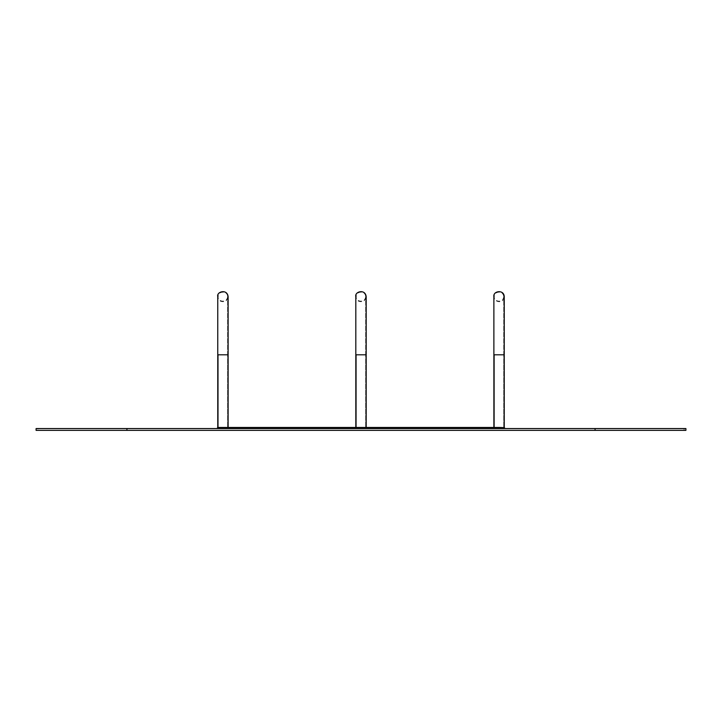 <?xml version="1.0" encoding="UTF-8"?>
<svg xmlns="http://www.w3.org/2000/svg" width="722" height="722" viewBox="0 0 722 722"><rect width="100%" height="100%" fill="white"/><g stroke="black" fill="none" stroke-linecap="round" stroke-linejoin="round"><path stroke-width="0.54" stroke-dasharray="3.61 2.71" d="M228.116 427.46L217.764 427.46L228.116 427.46L217.764 427.46L228.116 427.46L228.116 354.8L217.764 354.8L228.116 354.8L217.764 354.8L217.764 296.67C216.383 301.688 227.195 304.792 228.116 296.67M227.61 427.46L218.27 427.46L227.61 427.46L218.27 427.46L227.61 427.46L227.61 354.8L227.61 427.46M227.61 354.8L227.61 296.67L227.61 354.8L218.27 354.8L227.61 354.8M366.18 427.46L355.82 427.46L366.18 427.46L355.82 427.46L366.18 427.46L366.18 354.8L355.82 354.8L366.18 354.8L355.82 354.8L355.82 296.67C354.439 301.688 365.26 304.792 366.18 296.67M365.666 427.46L356.334 427.46L365.666 427.46L356.334 427.46L365.666 427.46L365.666 354.8L365.666 427.46M365.666 354.8L365.666 296.67L365.666 354.8L356.334 354.8L365.666 354.8M504.236 427.46L493.884 427.46L504.236 427.46L493.884 427.46L504.236 427.46L504.236 354.8L493.884 354.8L504.236 354.8L493.884 354.8L493.884 296.67C493.216 302.121 504.1 304.54 504.236 296.67M503.73 427.46L494.389 427.46L503.73 427.46L494.389 427.46L503.73 427.46L503.73 354.8L503.73 427.46M503.73 354.8L503.73 296.67L503.73 354.8L494.389 354.8L503.73 354.8M504.326 428.552L217.674 428.552L504.516 428.372L499.064 428.372L504.516 428.372L504.516 427.641L217.484 427.641L222.936 427.641L217.484 427.641L217.484 428.372L499.064 428.372L222.936 428.372L222.936 427.641L504.516 427.641L217.674 427.46M504.516 427.641L222.936 427.46M504.516 428.372L222.936 428.552L222.936 427.641L222.936 428.552M595.072 428.552L685.9 428.552L685.9 430.366L36.1 430.366L36.1 428.552L595.072 428.552L37.914 428.552L37.914 430.366L37.914 428.552L684.086 428.552L684.086 430.366L684.086 428.552L595.072 428.552L595.072 430.366M499.064 428.552L499.064 427.46M126.928 428.552L126.928 430.366M218.27 354.8L218.27 427.46L218.27 354.8M227.61 296.67C226.78 303.989 217.024 301.191 218.27 296.67C217.268 291.381 227.52 290.082 227.61 296.67M355.82 427.46L355.82 354.8M356.334 354.8L356.334 427.46L356.334 354.8M365.666 296.67C364.845 303.989 355.089 301.191 356.334 296.67C355.206 291.724 365.26 289.739 365.666 296.67M493.884 427.46L493.884 354.8M494.389 354.8L494.389 427.46L494.389 354.8M503.73 296.67C502.9 303.989 493.153 301.191 494.389 296.67C493.153 292.076 502.972 289.414 503.73 296.67"/><path stroke-width="1.08" d="M228.116 296.67C227.268 288.62 216.392 291.58 217.764 296.67L217.764 427.46L217.764 354.8L228.116 354.8L228.116 296.67L228.116 427.46M366.18 296.67C365.332 288.62 354.448 291.58 355.82 296.67L355.82 354.8L366.18 354.8L366.18 296.67L366.18 427.46M504.236 296.67C504.019 289.215 492.855 290.894 493.884 296.67L493.884 354.8L504.236 354.8L504.236 296.67L504.236 427.46M217.674 428.552L217.484 427.641L504.516 427.641L504.516 428.372L499.064 428.372L499.064 427.46L504.516 427.641M217.484 428.372L499.064 428.552M217.674 427.46L499.064 427.46M126.928 428.552L685.9 428.552L685.9 430.366L36.1 430.366L36.1 428.552L126.928 428.552L126.928 430.366M222.936 428.552L222.936 427.46M595.072 428.552L595.072 430.366M355.82 354.8L355.82 427.46M493.884 354.8L493.884 427.46"/></g></svg>
